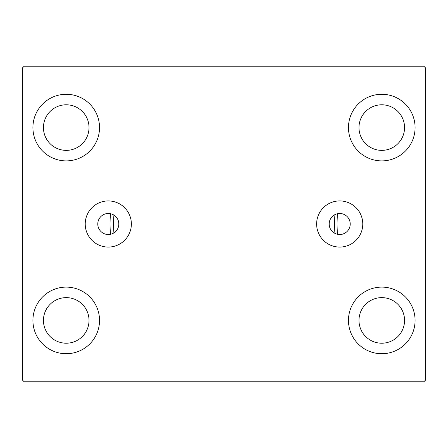 <?xml version="1.0" encoding="UTF-8"?>
<svg xmlns="http://www.w3.org/2000/svg" width="448" height="448" viewBox="0 0 448 448"><rect width="100%" height="100%" fill="white"/><g stroke="black" fill="none" stroke-linecap="round" stroke-linejoin="round"><path stroke-width="0.67" d="M350.218 224A10.517 10.517 0 0 0 339.702 213.483A10.517 10.517 0 0 0 329.185 224A10.517 10.517 0 0 0 339.702 234.517A10.517 10.517 0 0 0 350.218 224A126.218 126.218 0 0 0 350.218 223.994M118.815 224A10.517 10.517 0 0 0 108.298 213.483A10.517 10.517 0 0 0 97.782 224A10.517 10.517 0 0 0 108.298 234.517A10.517 10.517 0 0 0 118.815 224M362.774 224A23.072 23.072 0 0 0 339.702 200.928A23.072 23.072 0 0 0 316.63 224A23.072 23.072 0 0 0 339.702 247.072A23.072 23.072 0 0 0 362.774 224M131.37 224A23.072 23.072 0 0 0 108.298 200.928A23.072 23.072 0 0 0 85.226 224A23.072 23.072 0 0 0 108.298 247.072A23.072 23.072 0 0 0 131.37 224M32.917 320.415A33.309 33.309 0 0 1 66.226 287.112A33.309 33.309 0 0 1 99.534 320.415A33.309 33.309 0 0 1 66.226 353.724A33.309 33.309 0 0 1 32.917 320.415M348.466 127.585A33.309 33.309 0 0 1 381.774 94.276A33.309 33.309 0 0 1 415.083 127.585A33.309 33.309 0 0 1 381.774 160.888A33.309 33.309 0 0 1 348.466 127.585M348.466 320.415A33.309 33.309 0 0 1 381.774 287.112A33.309 33.309 0 0 1 415.083 320.415A33.309 33.309 0 0 1 381.774 353.724A33.309 33.309 0 0 1 348.466 320.415M32.917 127.585A33.309 33.309 0 0 1 66.226 94.276A33.309 33.309 0 0 1 99.534 127.585A33.309 33.309 0 0 1 66.226 160.888A33.309 33.309 0 0 1 32.917 127.585M43.439 127.585A22.792 22.792 0 0 1 66.226 104.793A22.792 22.792 0 0 1 89.018 127.585A22.792 22.792 0 0 1 66.226 150.371A22.792 22.792 0 0 1 43.439 127.585M358.982 320.415A22.792 22.792 0 0 1 381.774 297.629A22.792 22.792 0 0 1 404.561 320.415A22.792 22.792 0 0 1 381.774 343.207A22.792 22.792 0 0 1 358.982 320.415M358.982 127.585A22.792 22.792 0 0 1 381.774 104.793A22.792 22.792 0 0 1 404.561 127.585A22.792 22.792 0 0 1 381.774 150.371A22.792 22.792 0 0 1 358.982 127.585M43.439 320.415A22.792 22.792 0 0 1 66.226 297.629A22.792 22.792 0 0 1 89.018 320.415A22.792 22.792 0 0 1 66.226 343.207A22.792 22.792 0 0 1 43.439 320.415M423.847 66.226L24.153 66.226L22.4 67.978L22.4 380.022L24.153 381.774L423.847 381.774L425.6 380.022L425.6 67.978L423.847 66.226M110.516 213.718A113.949 113.949 0 0 0 110.516 234.282M337.484 234.282A113.949 113.949 0 0 0 337.484 213.718M334.085 215.107A110.443 110.443 0 0 1 334.085 232.893M113.915 232.893A110.443 110.443 0 0 1 113.915 215.107"/></g></svg>
